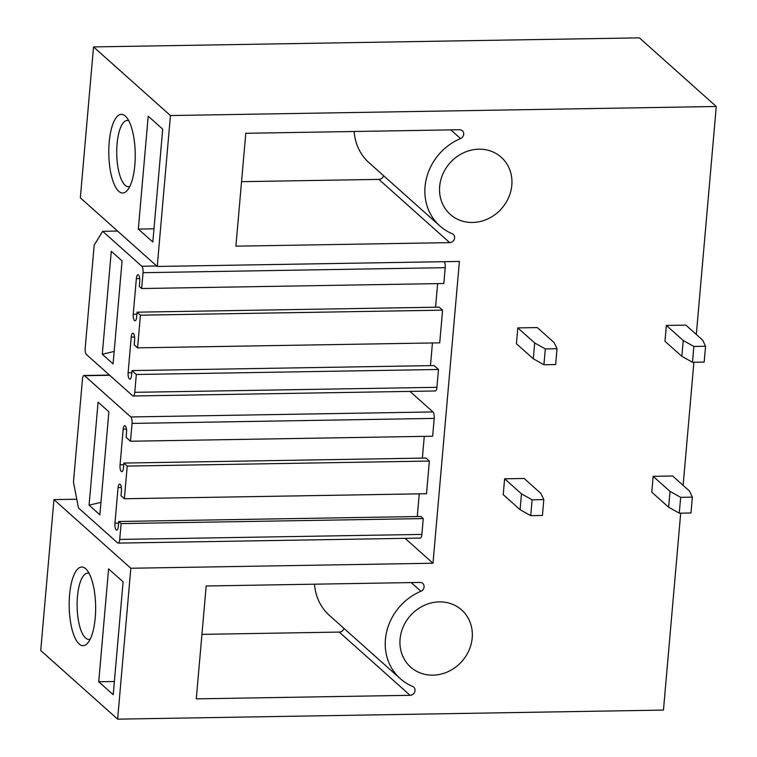 <?xml version="1.0" encoding="UTF-8"?>
<svg xmlns="http://www.w3.org/2000/svg" width="757" height="757" viewBox="0 0 757 757"><rect width="100%" height="100%" fill="white"/><g stroke="black" fill="none" stroke-linecap="round" stroke-linejoin="round"><path stroke-width="1.14" d="M53.936 499.611L40.727 650.509L117.628 719.15L130.829 568.252L53.936 499.611L76.779 499.232M93.537 46.915L80.337 197.814L157.238 266.455L170.439 115.556L93.537 46.915L639.372 37.85L716.273 106.491L170.439 115.556M130.829 568.252L432.985 563.236L459.395 261.439L157.238 266.455M680.694 513.161L663.463 710.085L117.628 719.15M716.273 106.491L696.326 334.452M693.895 362.262L683.126 485.36M449.696 242.618A4.816 4.334 -48.2 0 0 454.228 239.505A4.816 4.334 -48.2 0 0 453.311 234.424A4.816 4.334 -48.2 0 0 452.203 233.724A53.823 48.42 -48.2 0 1 439.902 225.974A53.823 48.42 -48.2 0 1 460.53 138.569A4.816 4.334 -48.2 0 0 462.376 130.753A4.816 4.334 -48.2 0 0 459.575 129.74L245.779 133.289L235.9 246.167L449.696 242.618L378.869 179.39L241.54 181.671M439.675 186.421A38.295 34.453 -48.2 0 1 463.312 152.914A38.295 34.453 -48.2 0 1 501.248 157.257A38.295 34.453 -48.2 0 1 511.808 185.228A38.295 34.453 -48.2 0 1 488.17 218.735A38.295 34.453 -48.2 0 1 450.235 214.392A38.295 34.453 -48.2 0 1 439.675 186.421M206.169 585.984L419.965 582.436A4.816 4.334 -48.2 0 1 422.766 583.448A4.816 4.334 -48.2 0 1 420.92 591.264A53.823 48.42 -48.2 0 0 400.292 678.679A53.823 48.42 -48.2 0 0 412.603 686.419A4.816 4.334 -48.2 0 1 413.7 687.119A4.816 4.334 -48.2 0 1 414.618 692.201A4.816 4.334 -48.2 0 1 410.095 695.314L196.29 698.862L206.169 585.984M400.075 639.126A38.295 34.453 -48.2 0 1 423.712 605.619A38.295 34.453 -48.2 0 1 461.638 609.953A38.295 34.453 -48.2 0 1 472.198 637.924A38.295 34.453 -48.2 0 1 448.56 671.431A38.295 34.453 -48.2 0 1 410.635 667.097A38.295 34.453 -48.2 0 1 400.075 639.126M432.985 563.236L405.099 538.341M444.331 261.685A5.176 1.741 89 0 1 445.211 267.675L443.829 283.515L141.673 288.531L139.307 286.42L139.742 281.472A5.176 1.741 -91 0 0 137.963 274.791A5.176 1.741 -91 0 0 136.355 278.671L139.714 278.614M437.631 283.62L435.568 307.21M136.875 314.25L133.232 314.306A5.176 1.741 -91 0 0 135.02 320.788A5.176 1.741 -91 0 0 136.62 317.117L137.055 312.168L439.211 307.153L442.59 310.162L439.722 342.836L137.566 347.851L134.197 344.842L134.632 339.893A5.176 1.741 -91 0 0 132.853 333.212A5.176 1.741 -91 0 0 131.235 337.083L134.604 337.026M432.446 342.959L430.459 365.631M131.765 372.662L128.122 372.728A5.176 1.741 -91 0 0 129.911 379.21A5.176 1.741 -91 0 0 131.51 375.538L131.945 370.589L434.102 365.574L438.483 369.482L436.931 387.31A5.176 1.741 89 0 1 435.322 390.972L133.166 395.996A5.176 1.741 -91 0 0 134.774 392.325L136.326 374.497L438.483 369.482M121.347 487.527L118.073 487.584L114.95 523.219A5.176 1.741 89 0 0 116.71 530.108A5.176 1.741 89 0 0 118.31 526.437L118.745 521.488L121.101 523.589L423.258 518.573L421.876 534.414A5.176 1.741 89 0 1 420.277 538.085L118.12 543.1A5.176 1.741 89 0 1 117.6 542.883L78.473 507.956L73.457 482.133L82.466 379.162A5.176 1.741 89 0 1 84.074 375.491A5.176 1.741 89 0 1 84.585 375.709L109.718 375.292M84.585 375.709L130.8 416.956L432.957 411.94L409.934 391.397M432.957 411.94A5.176 1.741 89 0 1 434.206 418.403L432.644 436.221L130.488 441.236L132.049 423.418L434.206 418.403M424.27 436.363L422.368 458.108M123.855 463.066L127.223 466.075L429.38 461.06L426.011 458.051L123.855 463.066L123.419 468.015A5.176 1.741 89 0 1 121.82 471.687A5.176 1.741 89 0 1 120.07 464.807L123.703 464.741M429.38 461.06L426.522 493.734L124.366 498.749L127.223 466.075M419.246 493.857L417.258 516.529M423.258 518.573L420.901 516.473L118.745 521.488M125.302 116.048A39.336 13.219 -91 0 0 109.197 142.231A39.336 13.219 -91 0 0 118.726 191.294A39.336 13.219 -91 0 0 127.337 190.329A39.336 13.219 -91 0 0 135.229 153.453A39.336 13.219 -91 0 0 126.116 116.852A39.336 13.219 -91 0 0 125.302 116.048M138.323 229.078L152.829 242.022L162.708 129.144L148.202 116.2L138.323 229.078L153.983 228.813M439.902 225.974L369.075 162.755A53.823 48.42 -48.2 0 1 354.144 131.491M383.6 175.728A4.816 4.334 -48.2 0 1 378.869 179.39M128.737 120.704A33.119 11.128 -91 0 0 127.308 120.458A33.119 11.128 -91 0 0 116.777 148.798A33.119 11.128 -91 0 0 125.094 185.257A33.119 11.128 -91 0 0 128.416 186.695A33.119 11.128 -91 0 0 129.826 186.392M79.116 643.989A39.336 13.219 -91 0 0 87.736 643.024A39.336 13.219 -91 0 0 95.628 606.149A39.336 13.219 -91 0 0 86.516 569.548A39.336 13.219 -91 0 0 85.702 568.744A39.336 13.219 -91 0 0 69.587 594.926A39.336 13.219 -91 0 0 79.116 643.989M98.722 681.773L108.592 568.895L123.098 581.84L113.219 694.718L98.722 681.773L114.373 681.518M410.095 695.314L339.259 632.086L201.939 634.366M339.259 632.086A4.816 4.334 131.8 0 0 344 628.424M314.543 584.186A53.823 48.42 131.8 0 0 329.465 615.45L400.292 678.679M90.225 639.097A33.119 11.128 89 0 1 88.806 639.391A33.119 11.128 89 0 1 85.484 637.952A33.119 11.128 89 0 1 77.167 601.493A33.119 11.128 89 0 1 87.708 573.153A33.119 11.128 89 0 1 89.127 573.399M133.166 395.996A5.176 1.741 -91 0 1 132.645 395.769L86.44 354.522A5.176 1.741 -91 0 1 85.191 348.069L94.199 245.088L102.678 231.311L117.59 231.065M131.945 370.589L136.326 374.497M131.235 337.083L128.122 372.728M137.055 312.168L140.424 315.177L442.59 310.162M140.424 315.177L137.566 347.851M136.355 278.671L133.232 314.306M102.678 231.311L141.805 266.237A5.176 1.741 -91 0 1 143.054 272.69L141.673 288.531M102.28 354.257L113.077 363.89L122.085 260.91L111.288 251.267L102.28 354.257L114.165 351.447M130.8 416.956A5.176 1.741 89 0 1 132.049 423.418M126.466 429.105L123.183 429.162A5.176 1.741 89 0 1 124.763 425.689A5.176 1.741 89 0 1 126.542 432.37L126.107 437.319L130.488 441.236M123.183 429.162L120.07 464.807M118.073 487.584A5.176 1.741 89 0 1 119.653 484.111A5.176 1.741 89 0 1 121.432 490.791L120.997 495.74L124.366 498.749M114.95 523.219L118.594 523.163M121.101 523.589L119.72 539.429A5.176 1.741 89 0 1 118.12 543.1M89.08 505.156L99.877 514.788L108.885 411.808L98.088 402.166L89.08 505.156L100.965 502.345M681.839 356.329L664.977 341.275L666.359 325.434L685.851 325.113L702.714 340.158L705.562 346.252L704.18 362.092L692.485 362.281L681.839 356.329L683.221 340.489L666.359 325.434M705.562 346.252L693.866 346.441L692.485 362.281M693.866 346.441L683.221 340.489M668.639 507.228L651.768 492.173L653.159 476.333L672.651 476.011L689.513 491.056L692.362 497.15L690.98 512.991L679.275 513.18L668.639 507.228L670.021 491.388L653.159 476.333M692.362 497.15L680.666 497.34L679.275 513.18M680.666 497.34L670.021 491.388M533.297 358.79L516.425 343.744L517.816 327.895L537.309 327.573L554.171 342.628L557.02 348.712L555.638 364.552L543.933 364.751L533.297 358.79L534.679 342.949L517.816 327.895M557.02 348.712L545.324 348.911L543.933 364.751M545.324 348.911L534.679 342.949M520.087 509.688L503.225 494.643L504.616 478.793L524.109 478.471L540.971 493.526L543.819 499.611L542.428 515.451L530.733 515.649L520.087 509.688L521.478 493.848L504.616 478.793M543.819 499.611L532.124 499.809L530.733 515.649M532.124 499.809L521.478 493.848M460.53 138.569L450.803 129.882M411.193 582.578L420.92 591.264M436.931 387.31L134.774 392.325M143.054 272.69L445.211 267.675M156.708 265.981L141.805 266.237M119.72 539.429L421.876 534.414M84.074 375.491L109.462 375.065"/></g></svg>
